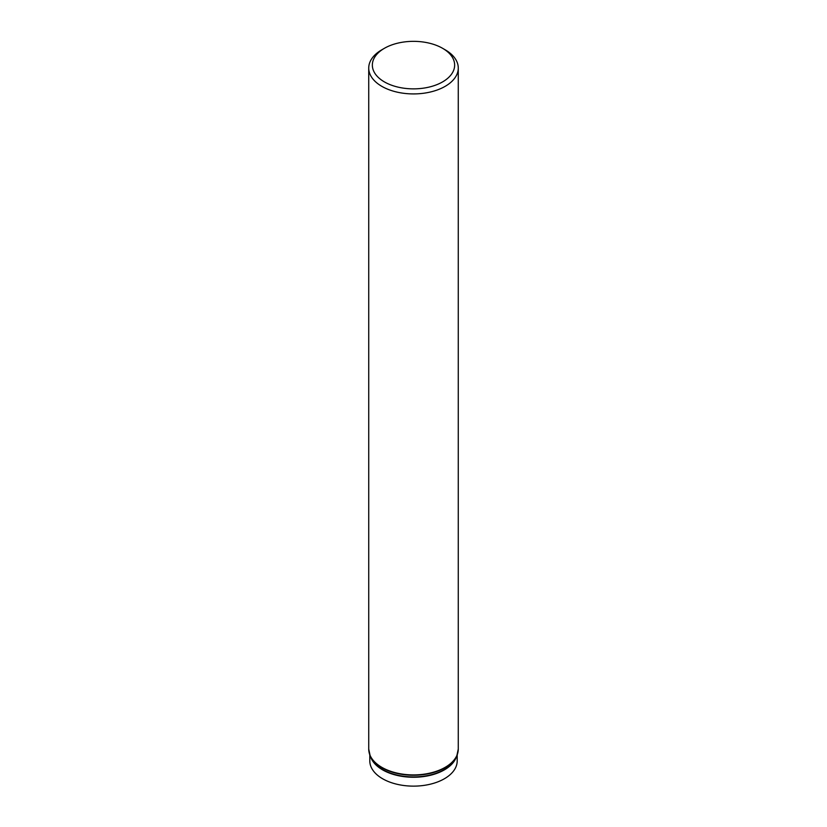 <?xml version="1.0" encoding="UTF-8"?>
<svg xmlns="http://www.w3.org/2000/svg" width="827" height="827" viewBox="0 0 827 827"><rect width="100%" height="100%" fill="white"/><g stroke="black" fill="none" stroke-linecap="round" stroke-linejoin="round"><path stroke-width="1.24" d="M442.6 48.307L445.164 49.785A44.772 25.854 180 0 1 458.272 68.062A44.772 25.854 180 0 1 430.629 91.952A44.772 25.854 180 0 1 381.836 86.349A44.772 25.854 180 0 1 368.728 68.062A44.772 25.854 180 0 1 381.836 49.785L384.4 48.307A41.143 23.756 180 0 1 442.6 48.307A41.143 23.756 180 0 1 442.59 81.904A41.143 23.756 180 0 1 384.4 81.904A41.143 23.756 180 0 1 384.4 48.307M457.197 754.875L457.197 760.902A43.697 25.223 180 0 1 430.226 784.213A43.697 25.223 180 0 1 382.601 778.745A43.697 25.223 180 0 1 369.803 760.902L369.803 754.875M458.272 68.062L458.272 749.066A44.772 25.854 180 0 1 430.629 772.945A44.772 25.854 180 0 1 381.836 767.342A44.772 25.854 180 0 1 368.728 749.066L370.134 755.692A44.699 25.802 180 0 1 369.08 752.291M381.898 767.694A44.699 25.802 180 0 1 370.134 755.692L371.023 757.759A43.779 25.275 180 0 0 382.55 769.513A43.779 25.275 180 0 0 425.192 775.995A43.779 25.275 180 0 0 455.977 757.759L456.866 755.692A44.699 25.802 180 0 1 425.44 774.31A44.699 25.802 180 0 1 381.898 767.694M457.92 752.291A44.699 25.802 180 0 1 456.866 755.692L458.272 749.066M456.463 756.612A43.697 25.223 180 0 1 426.463 776.119A43.697 25.223 180 0 1 382.601 769.865A43.697 25.223 180 0 1 370.537 756.612M368.728 68.062L368.728 749.066"/></g></svg>
